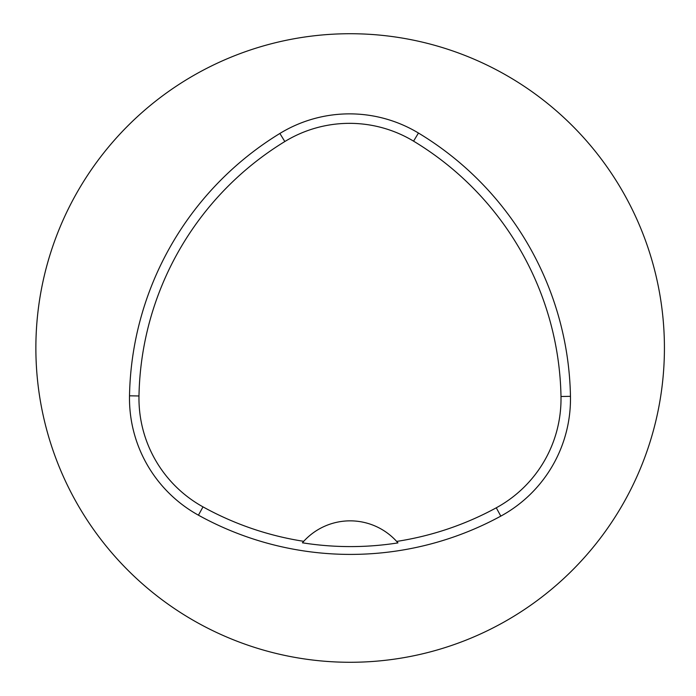 <?xml version="1.0" encoding="UTF-8"?>
<svg xmlns="http://www.w3.org/2000/svg" width="696" height="696" viewBox="0 0 696 696"><rect width="100%" height="100%" fill="white"/><g stroke="black" fill="none" stroke-linecap="round" stroke-linejoin="round"><path stroke-width="1.04" d="M35.87 348A314.27 314.27 0 0 1 507.28 75.829A314.27 314.27 0 0 1 507.28 620.171A314.27 314.27 0 0 1 35.87 348M570.459 396.329A133.562 133.562 0 0 1 500.807 516.119A314.27 314.27 0 0 1 198.43 515.179A133.562 133.562 0 0 1 129.508 395.806A314.27 314.27 0 0 1 279.879 133.458A133.562 133.562 0 0 1 418.453 133.032A314.27 314.27 0 0 1 570.459 396.329L560.993 396.502A124.088 124.088 0 0 1 496.274 507.802A304.796 304.796 0 0 1 396.65 541.418A62.858 62.858 0 0 1 397.947 542.897L396.65 541.418A62.858 62.858 0 0 0 303.726 541.323L302.421 542.802A306.457 306.457 0 0 0 397.947 542.897M302.421 542.802A62.858 62.858 0 0 1 303.726 541.323A304.796 304.796 0 0 1 203.006 506.879A124.088 124.088 0 0 1 138.982 395.981A304.796 304.796 0 0 1 284.821 141.54A124.088 124.088 0 0 1 413.563 141.149A304.796 304.796 0 0 1 560.993 396.502M138.982 395.981L129.508 395.806M284.821 141.54L279.879 133.458M413.563 141.149L418.453 133.032M496.274 507.802L500.807 516.119M203.006 506.879L198.43 515.179"/></g></svg>
